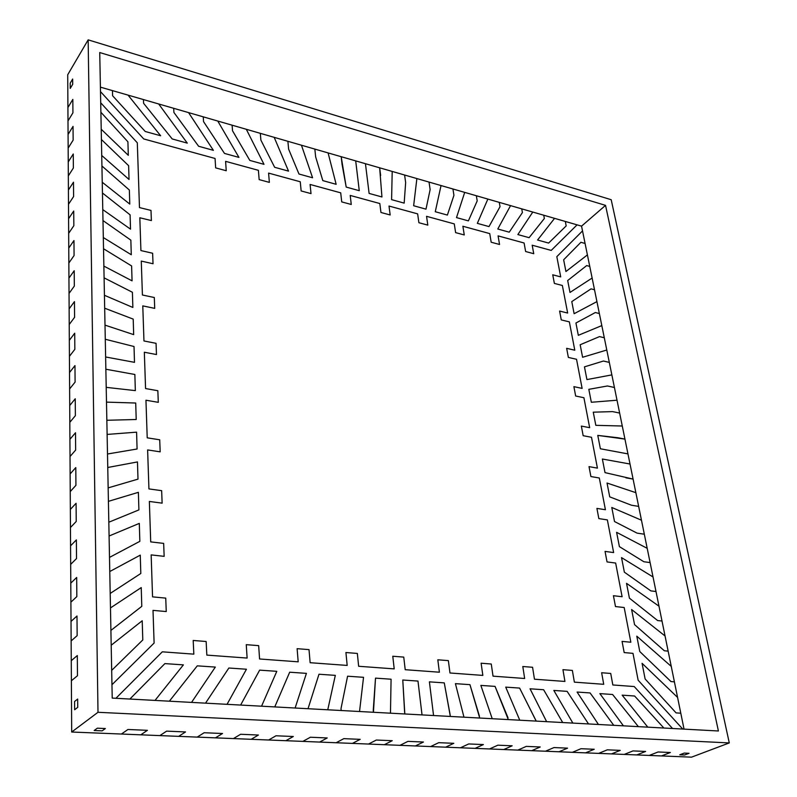 <?xml version="1.0" encoding="UTF-8"?>
<svg xmlns="http://www.w3.org/2000/svg" width="797" height="797" viewBox="0 0 797 797"><rect width="100%" height="100%" fill="white"/><g stroke="black" fill="none" stroke-linecap="round" stroke-linejoin="round"><path stroke-width="1.2" d="M70.216 83.147L70.246 88.397L72.696 84.283L72.657 79.023L70.216 83.147L70.246 88.397L72.696 84.283L70.246 88.397L72.696 84.283L72.657 79.023L72.696 84.283L72.657 79.023L70.216 83.147L72.657 79.023L70.216 83.147L70.246 88.397L70.216 83.147M74.579 701.499L74.639 709.748L77.727 707.337L77.658 699.069L74.579 701.499L74.639 709.748L77.727 707.337L74.639 709.748L77.727 707.337L77.658 699.069L77.727 707.337L77.658 699.069L74.579 701.499L77.658 699.069L74.579 701.499L74.639 709.748L74.579 701.499M94.166 730.51L102.155 730.849L105.353 728.538L97.334 728.199L94.166 730.51L102.155 730.849L105.353 728.538L102.155 730.849L94.166 730.51L97.334 728.199L105.353 728.538L102.155 730.849L94.166 730.51L97.334 728.199L105.353 728.538L97.334 728.199L94.166 730.51M679.761 754.799L684.573 754.998L689.046 753.295L684.224 753.085L679.761 754.799L684.573 754.998L689.046 753.295L684.573 754.998L679.761 754.799L684.224 753.085L689.046 753.295L684.573 754.998L679.761 754.799L684.224 753.085L689.046 753.295L684.224 753.085L679.761 754.799M611.199 199.718L88.158 39.85L67.715 74.749L88.158 39.85L98.001 712.289L729.285 742.924L611.199 199.718L729.285 742.924L691.557 757.15L729.285 742.924L98.001 712.289L71.69 732.025L98.001 712.289L88.158 39.85L611.199 199.718M127.938 729.494L121.423 734.037L71.69 732.025L71.381 680.758L77.468 675.736L77.309 655.552L71.262 660.713L71.142 640.947L77.15 635.647L76.99 615.991L71.023 621.421L70.903 602.163L76.831 596.594L76.681 577.456L70.794 583.135L70.674 564.366L76.522 558.558L76.373 539.898L70.564 545.825L70.455 527.514L76.223 521.477L76.084 503.286L70.345 509.432L70.236 491.58L75.934 485.323L75.795 467.58L70.126 473.946L70.026 456.532L75.655 450.056L75.516 432.751L69.917 439.326L69.817 422.33L75.376 415.665L75.237 398.779L69.718 405.534L69.618 388.946L75.097 382.092L74.968 365.604L69.518 372.548L69.419 356.349L74.838 349.325L74.709 333.226L69.319 340.339L69.219 324.509L74.579 317.326L74.45 301.605L69.13 308.867L69.04 293.416L74.33 286.073L74.201 270.721L68.941 278.133L68.851 263.02L74.081 255.538L73.962 240.535L68.761 248.086L68.672 233.322L73.842 225.7L73.722 211.036L68.582 218.717L68.492 204.281L73.603 196.53L73.493 182.194L68.412 190.005L68.323 175.888L73.374 168.008L73.264 153.99L68.243 161.921L68.153 148.103L73.155 140.113L73.035 126.404L68.074 134.444L67.994 120.925L72.925 112.835L72.826 99.406L67.914 107.555L67.715 74.749L67.914 107.555L72.826 99.406L72.925 112.835L72.826 99.406L67.914 107.555L67.994 120.925L72.925 112.835L67.994 120.925L67.914 107.555L72.826 99.406L72.925 112.835L67.994 120.925L68.074 134.444L73.035 126.404L73.155 140.113L73.035 126.404L68.074 134.444L68.153 148.103L73.155 140.113L68.153 148.103L73.155 140.113L73.035 126.404L68.074 134.444L68.243 161.921L73.264 153.99L68.243 161.921L68.323 175.888L73.374 168.008L73.264 153.99L68.243 161.921L68.323 175.888L73.374 168.008L73.264 153.99L73.374 168.008L68.323 175.888L68.412 190.005L73.493 182.194L73.603 196.53L73.493 182.194L68.412 190.005L68.492 204.281L73.603 196.53L68.492 204.281L68.412 190.005L73.493 182.194L73.603 196.53L68.492 204.281L68.582 218.717L73.722 211.036L68.582 218.717L68.672 233.322L73.842 225.7L73.722 211.036L68.582 218.717L68.672 233.322L73.842 225.7L73.722 211.036L73.842 225.7L68.672 233.322L68.761 248.086L73.962 240.535L68.761 248.086L68.851 263.02L74.081 255.538L73.962 240.535L68.761 248.086L68.851 263.02L74.081 255.538L73.962 240.535L74.081 255.538L68.851 263.02L68.941 278.133L74.201 270.721L68.941 278.133L74.201 270.721L74.33 286.073L69.04 293.416L74.33 286.073L74.201 270.721L74.33 286.073L69.04 293.416L69.13 308.867L74.45 301.605L74.579 317.326L69.219 324.509L74.579 317.326L74.45 301.605L74.579 317.326L69.219 324.509L69.319 340.339L74.709 333.226L69.319 340.339L74.709 333.226L74.838 349.325L69.419 356.349L74.838 349.325L74.709 333.226L74.838 349.325L69.419 356.349L69.518 372.548L74.968 365.604L75.097 382.092L74.968 365.604L69.518 372.548L69.618 388.946L75.097 382.092L69.618 388.946L75.097 382.092L74.968 365.604L69.518 372.548L69.718 405.534L75.237 398.779L75.376 415.665L75.237 398.779L69.718 405.534L69.817 422.33L75.376 415.665L69.817 422.33L75.376 415.665L75.237 398.779L69.718 405.534L69.917 439.326L75.516 432.751L75.655 450.056L75.516 432.751L69.917 439.326L70.026 456.532L75.655 450.056L70.026 456.532L69.917 439.326L75.516 432.751L75.655 450.056L70.026 456.532L70.126 473.946L75.795 467.58L75.934 485.323L70.236 491.58L75.934 485.323L75.795 467.58L75.934 485.323L70.236 491.58L70.345 509.432L76.084 503.286L76.223 521.477L70.455 527.514L76.223 521.477L76.084 503.286L76.223 521.477L70.455 527.514L70.564 545.825L76.373 539.898L70.564 545.825L76.373 539.898L76.522 558.558L70.674 564.366L76.522 558.558L76.373 539.898L76.522 558.558L70.674 564.366L70.794 583.135L76.681 577.456L76.831 596.594L70.903 602.163L76.831 596.594L76.681 577.456L76.831 596.594L70.903 602.163L71.023 621.421L76.99 615.991L71.023 621.421L76.99 615.991L77.15 635.647L71.142 640.947L77.15 635.647L76.99 615.991L77.15 635.647L71.142 640.947L71.262 660.713L77.309 655.552L71.262 660.713L77.309 655.552L77.468 675.736L71.381 680.758L77.468 675.736L77.309 655.552L77.468 675.736L71.381 680.758L71.69 732.025L121.423 734.037L127.938 729.494L147.425 730.321L127.938 729.494L121.423 734.037L127.938 729.494L147.425 730.321L140.79 734.824L147.425 730.321L140.79 734.824L147.425 730.321L127.938 729.494M691.557 757.15L661.51 755.935L670.377 752.498L658.073 751.979L649.236 755.436L636.813 754.928L645.62 751.451L633.007 750.913L624.24 754.42L611.508 753.902L620.245 750.375L607.324 749.828L598.627 753.384L585.576 752.856L594.233 749.27L580.993 748.712L572.366 752.318L558.996 751.78L567.574 748.144L553.985 747.566L545.457 751.222L531.738 750.674L540.227 746.978L526.289 746.39L517.851 750.107L503.774 749.539L512.162 745.793L497.866 745.185L489.527 748.961L475.092 748.373L483.371 744.567L468.686 743.95L460.457 747.785L445.633 747.178L453.802 743.312L438.729 742.674L430.619 746.57L415.396 745.952L423.436 742.027L407.954 741.369L399.974 745.334L384.333 744.697L392.244 740.702L376.323 740.034L368.493 744.049L352.423 743.402L360.184 739.347L343.816 738.65L336.135 742.744L319.617 742.077L327.218 737.952L310.392 737.235L302.86 741.389L285.874 740.702L293.316 736.508L276.001 735.78L268.649 740.005L251.165 739.297L258.427 735.033L240.604 734.276L233.441 738.58L215.449 737.853L222.512 733.509L204.162 732.732L197.198 737.105L178.677 736.358L185.532 731.945L166.623 731.138L159.878 735.601L121.423 734.037L159.878 735.601L166.623 731.138L185.532 731.945L178.677 736.358L185.532 731.945L178.677 736.358L159.878 735.601L166.623 731.138L159.878 735.601L197.198 737.105L204.162 732.732L197.198 737.105L215.449 737.853L222.512 733.509L204.162 732.732L222.512 733.509L204.162 732.732L197.198 737.105L215.449 737.853L222.512 733.509L215.449 737.853L233.441 738.58L240.604 734.276L258.427 735.033L251.165 739.297L258.427 735.033L251.165 739.297L233.441 738.58L268.649 740.005L276.001 735.78L268.649 740.005L285.874 740.702L293.316 736.508L276.001 735.78L293.316 736.508L276.001 735.78L268.649 740.005L285.874 740.702L293.316 736.508L285.874 740.702L302.86 741.389L310.392 737.235L302.86 741.389L319.617 742.077L327.218 737.952L310.392 737.235L327.218 737.952L310.392 737.235L302.86 741.389L319.617 742.077L327.218 737.952L319.617 742.077L336.135 742.744L343.816 738.65L360.184 739.347L343.816 738.65L336.135 742.744L352.423 743.402L360.184 739.347L352.423 743.402L336.135 742.744L343.816 738.65L360.184 739.347L352.423 743.402L368.493 744.049L376.323 740.034L392.244 740.702L376.323 740.034L368.493 744.049L384.333 744.697L392.244 740.702L384.333 744.697L368.493 744.049L376.323 740.034L392.244 740.702L384.333 744.697L399.974 745.334L407.954 741.369L423.436 742.027L407.954 741.369L399.974 745.334L415.396 745.952L423.436 742.027L415.396 745.952L399.974 745.334L407.954 741.369L423.436 742.027L415.396 745.952L430.619 746.57L438.729 742.674L430.619 746.57L445.633 747.178L453.802 743.312L438.729 742.674L453.802 743.312L438.729 742.674L430.619 746.57L445.633 747.178L453.802 743.312L445.633 747.178L460.457 747.785L468.686 743.95L483.371 744.567L475.092 748.373L483.371 744.567L475.092 748.373L460.457 747.785L489.527 748.961L497.866 745.185L512.162 745.793L503.774 749.539L512.162 745.793L503.774 749.539L489.527 748.961L517.851 750.107L526.289 746.39L540.227 746.978L531.738 750.674L540.227 746.978L531.738 750.674L517.851 750.107L526.289 746.39L540.227 746.978L526.289 746.39L517.851 750.107L545.457 751.222L553.985 747.566L567.574 748.144L558.996 751.78L567.574 748.144L558.996 751.78L545.457 751.222L553.985 747.566L567.574 748.144L553.985 747.566L545.457 751.222L572.366 752.318L580.993 748.712L594.233 749.27L585.576 752.856L594.233 749.27L585.576 752.856L572.366 752.318L580.993 748.712L594.233 749.27L580.993 748.712L572.366 752.318L598.627 753.384L607.324 749.828L620.245 750.375L611.508 753.902L620.245 750.375L611.508 753.902L598.627 753.384L607.324 749.828L620.245 750.375L607.324 749.828L598.627 753.384L624.24 754.42L633.007 750.913L645.62 751.451L633.007 750.913L624.24 754.42L636.813 754.928L645.62 751.451L636.813 754.928L624.24 754.42L633.007 750.913L645.62 751.451L636.813 754.928L649.236 755.436L658.073 751.979L670.377 752.498L658.073 751.979L649.236 755.436L661.51 755.935L670.377 752.498L661.51 755.935L649.236 755.436L658.073 751.979L670.377 752.498L661.51 755.935L691.557 757.15M548.615 243.075L566.189 225.9L565.312 221.446L577.078 224.854L551.215 250.417L532.187 245.207L533.741 253.705L525.631 251.523L524.097 242.995L498.075 235.882L499.55 244.48L491.181 242.228L489.737 233.601L462.888 226.258L464.262 234.956L455.625 232.624L454.27 223.897L426.544 216.316L427.82 225.123L418.893 222.722L417.648 213.875L389.006 206.044L390.171 214.971L380.956 212.48L379.82 203.534L350.212 195.434L351.258 204.47L341.724 201.9L340.708 192.834L310.093 184.456L311.019 193.611L301.146 190.951L300.26 181.766L268.579 173.098L269.366 182.374L259.155 179.614L258.397 170.319L225.601 161.343L226.238 170.737L215.658 167.878L215.06 158.464L143.729 138.947L100.482 91.605L143.729 138.947L215.06 158.464L215.658 167.878L226.238 170.737L225.601 161.343L258.397 170.319L259.155 179.614L269.366 182.374L268.579 173.098L300.26 181.766L301.146 190.951L311.019 193.611L310.093 184.456L340.708 192.834L341.724 201.9L351.258 204.47L350.212 195.434L379.82 203.534L380.956 212.48L390.171 214.971L389.006 206.044L417.648 213.875L418.893 222.722L427.82 225.123L426.544 216.316L454.27 223.897L455.625 232.624L464.262 234.956L462.888 226.258L489.737 233.601L491.181 242.228L499.55 244.48L498.075 235.882L524.097 242.995L525.631 251.523L533.741 253.705L532.187 245.207L551.215 250.417L577.078 224.854L554.573 218.348L537.577 240.017L548.615 243.075L537.577 240.017L554.573 218.348L543.743 215.22L565.312 221.446L566.189 225.9L548.615 243.075L566.189 225.9L565.312 221.446L566.189 225.9L548.615 243.075L537.577 240.017L548.615 243.075M100.402 87.132L112.467 90.619L112.586 95.73L145.233 131.485L160.635 135.749L128.058 95.122L143.45 99.565L143.59 103.281L172.212 138.947L187.285 143.121L158.683 103.969L173.706 108.312L173.905 112.447L198.622 146.259L213.387 150.344L188.57 112.606L203.255 116.84L203.534 121.582L224.485 153.413L238.951 157.407L217.77 121.044L232.116 125.189L232.515 130.748L249.83 160.416L263.996 164.341L246.303 129.283L260.32 133.328L260.878 140.083L274.646 167.29L288.534 171.126L274.188 137.343L287.886 141.298L288.624 149.149L298.975 174.015L312.583 177.781L301.445 145.213L314.835 149.089L315.652 156.87L322.815 180.61L336.155 184.306L328.095 152.914L341.196 156.7L346.197 187.076L359.268 190.692L355.701 160.894L365.444 163.704L369.111 193.422L381.942 196.969L379.661 167.808L392.204 171.435L391.596 199.639L404.169 203.115L405.653 182.593L404.607 175.021L416.881 178.568L413.643 205.736L425.987 209.153L430.141 189.586L429.035 182.075L441.04 185.552L435.272 211.723L447.386 215.07L453.931 195.335L452.935 188.979L464.701 192.386L456.502 217.591L468.387 220.879L477.204 200.894L476.347 195.743L487.864 199.071L477.333 223.359L488.999 226.587L500.028 206.692L499.281 202.368L510.558 205.626L497.786 229.008L509.233 232.176L522.414 212.57L521.736 208.864L532.785 212.052L517.861 234.567L529.108 237.675L544.361 218.498L543.743 215.22L100.402 87.132M645.112 678.954L676.095 712.897L680.787 713.185L684.035 729.125L677.58 697.425L642.073 663.313L645.112 678.954L642.073 663.313L677.58 697.425L674.401 681.843L677.58 697.425L642.073 663.313L677.58 697.425L680.787 713.185L676.095 712.897L645.112 678.954L642.073 663.313L645.112 678.954L676.095 712.897L680.787 713.185L676.095 712.897L645.112 678.954M682.76 729.056L638.138 680.21L632.987 653.361L624.181 652.574L622.068 641.396L630.845 642.233L624.181 607.523L615.483 606.557L613.431 595.718L622.108 596.724L615.653 563.061L607.035 561.915L605.053 551.404L613.64 552.58L607.364 519.903L598.846 518.598L596.913 508.396L605.411 509.731L599.314 477.991L590.896 476.546L589.023 466.634L597.421 468.118L591.504 437.284L583.165 435.7L581.352 426.076L589.66 427.69L583.912 397.733L575.663 396.009L573.89 386.655L582.119 388.398L576.53 359.278L568.371 357.435L566.647 348.329L574.786 350.202L569.347 321.868L561.277 319.916L559.604 311.059L567.653 313.042L562.363 285.475L554.373 283.413L552.739 274.796L560.709 276.888L556.824 256.654L582.517 230.911L585.078 243.464L580.913 242.288L563.648 259.782L565.93 271.528L587.409 254.901L589.76 266.417L586.692 265.58L567.683 280.524L569.994 292.449L592.131 278.043L594.512 289.769L591.045 288.863L571.778 301.595L574.129 313.709L596.923 301.615L599.354 313.54L595.329 312.534L575.932 323.004L578.323 335.318L601.815 325.594L604.295 337.749L599.493 336.603L580.166 344.752L582.597 357.275L606.786 350.022L609.316 362.396L603.399 361.041L584.46 366.859L586.931 379.581L611.857 374.889L614.427 387.491L607.444 385.977L588.824 389.334L591.334 402.266L617.017 400.214L619.638 413.055L612.604 411.611L593.267 412.179L595.817 425.329L622.278 426.016L624.938 439.097L597.78 435.401L600.38 448.771L627.956 453.892L630.019 464.023L602.373 459.022L605.013 472.621L633.087 479.087L635.857 492.666L607.035 483.042L609.725 496.87L631.453 505.218L638.656 506.384L641.475 520.222L611.787 507.47L614.517 521.537L637.072 533.133L644.325 534.209L647.194 548.326L616.609 532.326L619.399 546.632L643.876 561.746L650.103 562.582L653.032 576.968L621.53 557.611L624.36 572.166L650.87 590.896L656.001 591.513L658.989 606.188L626.532 583.334L629.411 598.158L657.645 620.554L662.008 621.022L665.057 635.986L631.613 609.526L634.551 624.609L664.339 650.77L668.145 651.129L671.253 666.392L636.793 636.175L639.782 651.538L670.994 681.574L674.401 681.843L581.551 226.139L577.078 224.854L581.551 226.139L605.541 205.367L99.735 52.542L112.218 698.092L718.406 730.988L605.541 205.367L581.551 226.139L582.517 230.911L556.824 256.654L560.709 276.888L552.739 274.796L554.373 283.413L562.363 285.475L567.653 313.042L559.604 311.059L561.277 319.916L569.347 321.868L574.786 350.202L566.647 348.329L568.371 357.435L576.53 359.278L582.119 388.398L573.89 386.655L575.663 396.009L583.912 397.733L589.66 427.69L581.352 426.076L583.165 435.7L591.504 437.284L597.421 468.118L589.023 466.634L590.896 476.546L599.314 477.991L605.411 509.731L596.913 508.396L598.846 518.598L607.364 519.903L613.64 552.58L605.053 551.404L607.035 561.915L615.653 563.061L622.108 596.724L613.431 595.718L615.483 606.557L624.181 607.523L630.845 642.233L622.068 641.396L624.181 652.574L632.987 653.361L638.138 680.21L682.76 729.056L638.138 680.21L632.987 653.361L624.181 652.574L622.068 641.396L630.845 642.233L624.181 607.523L615.483 606.557L613.431 595.718L622.108 596.724L615.653 563.061L607.035 561.915L605.053 551.404L613.64 552.58L607.364 519.903L598.846 518.598L596.913 508.396L605.411 509.731L599.314 477.991L590.896 476.546L589.023 466.634L597.421 468.118L591.504 437.284L583.165 435.7L581.352 426.076L589.66 427.69L583.912 397.733L575.663 396.009L573.89 386.655L582.119 388.398L576.53 359.278L568.371 357.435L566.647 348.329L574.786 350.202L569.347 321.868L561.277 319.916L559.604 311.059L567.653 313.042L562.363 285.475L554.373 283.413L552.739 274.796L560.709 276.888L556.824 256.654L582.517 230.911L556.824 256.654L560.709 276.888L552.739 274.796L554.373 283.413L562.363 285.475L567.653 313.042L559.604 311.059L561.277 319.916L569.347 321.868L574.786 350.202L566.647 348.329L568.371 357.435L576.53 359.278L582.119 388.398L573.89 386.655L575.663 396.009L583.912 397.733L589.66 427.69L581.352 426.076L583.165 435.7L591.504 437.284L597.421 468.118L589.023 466.634L590.896 476.546L599.314 477.991L605.411 509.731L596.913 508.396L598.846 518.598L607.364 519.903L613.64 552.58L605.053 551.404L607.035 561.915L615.653 563.061L622.108 596.724L613.431 595.718L615.483 606.557L624.181 607.523L630.845 642.233L622.068 641.396L624.181 652.574L632.987 653.361L638.138 680.21L682.76 729.056M164.889 663.602L129.881 699.049L164.889 663.602L183.39 664.877L164.889 663.602L129.881 699.049L164.889 663.602L183.39 664.877L155.016 700.414L183.39 664.877L164.889 663.602M115.914 698.292L162.309 651.826L193.83 654.148L193.193 640.469L206.144 641.495L206.831 655.104L247.12 658.063L246.263 644.663L258.666 645.64L259.573 658.98L298.188 661.819L297.122 648.678L309.017 649.625L310.133 662.706L347.173 665.425L345.928 652.534L357.345 653.44L358.64 666.272L394.206 668.882L392.782 656.24L403.75 657.107L405.215 669.699L439.386 672.21L437.812 659.796L448.362 660.623L449.976 672.987L482.843 675.408L481.119 663.214L491.271 664.021L493.024 676.155L524.655 678.486L522.802 666.511L532.575 667.278L534.458 679.203L564.924 681.445L562.951 669.679L572.366 670.426L574.368 682.142L603.727 684.304L601.635 672.738L610.721 673.455L612.833 684.972L634.213 686.546L672.558 728.508L634.213 686.546L612.833 684.972L610.721 673.455L601.635 672.738L603.727 684.304L574.368 682.142L572.366 670.426L562.951 669.679L564.924 681.445L534.458 679.203L532.575 667.278L522.802 666.511L524.655 678.486L493.024 676.155L491.271 664.021L481.119 663.214L482.843 675.408L449.976 672.987L448.362 660.623L437.812 659.796L439.386 672.21L405.215 669.699L403.75 657.107L392.782 656.24L394.206 668.882L358.64 666.272L357.345 653.44L345.928 652.534L347.173 665.425L310.133 662.706L309.017 649.625L297.122 648.678L298.188 661.819L259.573 658.98L258.666 645.64L246.263 644.663L247.12 658.063L206.831 655.104L206.144 641.495L193.193 640.469L193.83 654.148L162.309 651.826L115.914 698.292L162.309 651.826L193.83 654.148L193.193 640.469L206.144 641.495L206.831 655.104L247.12 658.063L246.263 644.663L258.666 645.64L259.573 658.98L298.188 661.819L297.122 648.678L309.017 649.625L310.133 662.706L347.173 665.425L345.928 652.534L357.345 653.44L358.64 666.272L394.206 668.882L392.782 656.24L403.75 657.107L405.215 669.699L439.386 672.21L437.812 659.796L448.362 660.623L449.976 672.987L482.843 675.408L481.119 663.214L491.271 664.021L493.024 676.155L524.655 678.486L522.802 666.511L532.575 667.278L534.458 679.203L564.924 681.445L562.951 669.679L572.366 670.426L574.368 682.142L603.727 684.304L601.635 672.738L610.721 673.455L612.833 684.972L634.213 686.546L672.558 728.508L634.213 686.546L612.833 684.972L610.721 673.455L601.635 672.738L603.727 684.304L574.368 682.142L572.366 670.426L562.951 669.679L564.924 681.445L534.458 679.203L532.575 667.278L522.802 666.511L524.655 678.486L493.024 676.155L491.271 664.021L481.119 663.214L482.843 675.408L449.976 672.987L448.362 660.623L437.812 659.796L439.386 672.21L405.215 669.699L403.75 657.107L392.782 656.24L394.206 668.882L358.64 666.272L357.345 653.44L345.928 652.534L347.173 665.425L310.133 662.706L309.017 649.625L297.122 648.678L298.188 661.819L259.573 658.98L258.666 645.64L246.263 644.663L247.12 658.063L206.831 655.104L206.144 641.495L193.193 640.469L193.83 654.148L162.309 651.826L115.914 698.292M663.871 728.03L634.601 696.01L622.148 695.153L647.812 727.163L622.148 695.153L634.601 696.01L663.871 728.03L634.601 696.01L622.148 695.153L647.812 727.163L622.148 695.153L634.601 696.01L663.871 728.03M638.387 726.645L612.584 694.496L599.862 693.619L623.413 725.838L599.862 693.619L612.584 694.496L638.387 726.645L612.584 694.496L599.862 693.619L623.413 725.838L599.862 693.619L612.584 694.496L638.387 726.645M613.74 725.31L590.089 692.942L577.088 692.045L598.437 724.483L577.088 692.045L590.089 692.942L613.74 725.31L590.089 692.942L577.088 692.045L598.437 724.483L577.088 692.045L590.089 692.942L613.74 725.31M588.525 723.945L567.105 691.358L553.825 690.441L572.854 723.088L553.825 690.441L567.105 691.358L588.525 723.945L567.105 691.358L553.825 690.441L572.854 723.088L553.825 690.441L567.105 691.358L588.525 723.945M562.702 722.54L543.624 689.734L530.045 688.797L546.632 721.674L530.045 688.797L543.624 689.734L562.702 722.54L543.624 689.734L530.045 688.797L546.632 721.674L530.045 688.797L543.624 689.734L562.702 722.54M536.172 721.106L519.614 688.08L505.726 687.124L519.764 720.209L505.726 687.124L519.614 688.08L536.152 720.956L519.614 688.08L505.726 687.124L519.764 720.209L505.726 687.124L519.614 688.08L536.172 721.106M508.297 719.591L495.057 686.386L480.86 685.41L492.217 718.715L480.86 685.41L495.057 686.386L508.038 717.828L495.057 686.386L480.86 685.41L492.217 718.715L480.86 685.41L495.057 686.386L508.297 719.591M479.704 718.037L469.951 684.653L455.426 683.647L463.964 717.18L455.426 683.647L469.951 684.653L479.455 716.254L469.951 684.653L455.426 683.647L463.964 717.18L455.426 683.647L469.951 684.653L479.704 718.037M450.345 716.443L444.268 682.88L429.404 681.853L433.558 715.537L429.404 681.853L444.268 682.88L450.106 714.63L444.268 682.88L429.404 681.853L433.558 715.537L429.404 681.853L444.268 682.88L450.345 716.443M422.031 714.909L417.977 681.066L402.774 680.02L404.826 713.973L402.774 680.02L417.977 681.066L422.031 714.909L417.977 681.066L402.774 680.02L404.607 712.119L402.774 680.02L417.977 681.066L422.031 714.909M390.47 713.195L391.078 679.213L375.507 678.137L373.434 712.269L375.507 678.137L391.078 679.213L390.47 713.195L391.078 679.213L375.507 678.137L373.245 710.406L375.507 678.137L391.078 679.213L390.47 713.195M359.537 711.512L363.532 677.311L347.582 676.205L341.006 708.633L341.186 710.516L341.006 708.633L347.582 676.205L363.532 677.311L359.537 711.512L363.532 677.311L347.582 676.205L341.006 708.633L347.582 676.205L363.532 677.311L359.537 711.512M327.766 709.788L335.318 675.368L318.979 674.232L308.021 708.722L318.979 674.232L335.318 675.368L327.766 709.788L335.318 675.368L318.979 674.232L308.021 708.722L318.979 674.232L335.318 675.368L327.766 709.788M295.119 708.015L306.417 673.365L289.68 672.21L274.766 706.909L289.68 672.21L306.417 673.365L295.119 708.015L306.417 673.365L289.68 672.21L274.766 706.909L289.68 672.21L306.417 673.365L295.119 708.015M261.555 706.202L276.798 671.323L259.643 670.138L240.634 705.066L259.643 670.138L276.798 671.323L261.555 706.202L276.798 671.323L259.643 670.138L240.634 705.066L259.643 670.138L276.798 671.323L261.555 706.202M227.045 704.329L246.442 669.231L228.859 668.016L205.526 703.153L228.859 668.016L246.442 669.231L227.045 704.329L246.442 669.231L228.859 668.016L205.526 703.153L228.859 668.016L246.442 669.231L227.045 704.329M191.549 702.396L215.32 667.079L197.277 665.844L169.362 701.191L197.277 665.844L215.32 667.079L191.549 702.396L215.32 667.079L197.277 665.844L169.362 701.191L197.277 665.844L215.32 667.079L191.549 702.396M112.218 698.092L99.735 52.542L605.541 205.367L718.406 730.988L112.218 698.092M127.909 141.796L100.88 112.238L127.909 141.796L128.307 155.315L127.909 141.796L100.88 112.238L127.909 141.796L128.307 155.315L101.219 129.244L128.307 155.315L127.909 141.796M100.701 102.763L137.303 142.802L139.475 207.589L150.992 210.418L151.38 220.57L139.824 217.77L140.92 250.567L152.625 253.247L153.024 263.737L141.278 261.087L142.414 295L154.309 297.52L154.718 308.369L142.783 305.889L143.958 340.967L156.053 343.318L156.471 354.545L144.337 352.234L145.562 388.547L157.846 390.719L158.294 402.336L145.951 400.224L147.216 437.832L159.719 439.795L160.177 451.839L147.624 449.926L148.929 488.92L161.652 490.663L162.13 503.146L149.358 501.452L150.713 541.89L163.654 543.395L164.152 556.346L151.151 554.901L152.556 596.863L165.736 598.119L166.254 611.558L153.014 610.372L154.11 643.049L111.959 684.733L154.11 643.049L153.014 610.372L166.254 611.558L165.736 598.119L152.556 596.863L151.151 554.901L164.152 556.346L163.654 543.395L150.713 541.89L149.358 501.452L162.13 503.146L161.652 490.663L148.929 488.92L147.624 449.926L160.177 451.839L159.719 439.795L147.216 437.832L145.951 400.224L158.294 402.336L157.846 390.719L145.562 388.547L144.337 352.234L156.471 354.545L156.053 343.318L143.958 340.967L142.783 305.889L154.718 308.369L154.309 297.52L142.414 295L141.278 261.087L153.024 263.737L152.625 253.247L140.92 250.567L139.824 217.77L151.38 220.57L150.992 210.418L139.475 207.589L137.303 142.802L100.701 102.763L137.303 142.802L139.475 207.589L150.992 210.418L151.38 220.57L139.824 217.77L140.92 250.567L152.625 253.247L153.024 263.737L141.278 261.087L142.414 295L154.309 297.52L154.718 308.369L142.783 305.889L143.958 340.967L156.053 343.318L156.471 354.545L144.337 352.234L145.562 388.547L157.846 390.719L158.294 402.336L145.951 400.224L147.216 437.832L159.719 439.795L160.177 451.839L147.624 449.926L148.929 488.92L161.652 490.663L162.13 503.146L149.358 501.452L150.713 541.89L163.654 543.395L164.152 556.346L151.151 554.901L152.556 596.863L165.736 598.119L166.254 611.558L153.014 610.372L154.11 643.049L111.959 684.733L154.11 643.049L153.014 610.372L166.254 611.558L165.736 598.119L152.556 596.863L151.151 554.901L164.152 556.346L163.654 543.395L150.713 541.89L149.358 501.452L162.13 503.146L161.652 490.663L148.929 488.92L147.624 449.926L160.177 451.839L159.719 439.795L147.216 437.832L145.951 400.224L158.294 402.336L157.846 390.719L145.562 388.547L144.337 352.234L156.471 354.545L156.053 343.318L143.958 340.967L142.783 305.889L154.718 308.369L154.309 297.52L142.414 295L141.278 261.087L153.024 263.737L152.625 253.247L140.92 250.567L139.824 217.77L151.38 220.57L150.992 210.418L139.475 207.589L137.303 142.802L100.701 102.763M111.68 670.377L142.793 639.951L142.215 620.763L111.191 645.241L142.215 620.763L142.793 639.951L111.68 670.377M110.903 630.427L141.786 606.348L141.228 587.588L110.474 607.932L141.228 587.588L141.786 606.348L110.903 630.427M110.195 593.446L140.81 573.491L140.262 555.14L109.767 571.539L140.262 555.14L140.81 573.491L140.262 555.14L109.767 571.539L140.262 555.14L140.81 573.491L110.195 593.446M109.498 557.402L139.844 541.342L139.306 523.39L109.079 536.012L139.306 523.39L139.844 541.342L109.498 557.402M108.81 522.224L138.907 509.901L138.379 492.327L108.412 501.343L138.379 492.327L138.907 509.901L138.379 492.327L108.412 501.343L138.379 492.327L138.907 509.901L108.81 522.224M108.153 487.884L137.991 479.127L137.473 461.931L107.754 467.49L137.473 461.931L137.991 479.127L137.473 461.931L107.754 467.49L137.473 461.931L137.991 479.127L108.153 487.884M107.495 454.001L137.084 449L136.586 432.163L107.117 434.425L136.586 432.163L137.084 449L107.495 454.001L137.084 449L136.586 432.163L107.117 434.425L136.586 432.163L137.084 449L107.495 454.001M106.838 420.278L136.207 419.501L135.709 403.023L106.489 402.126L135.709 403.023L136.207 419.501L106.838 420.278L136.207 419.501L135.709 403.023L106.489 402.126L135.709 403.023L136.207 419.501L106.838 420.278M106.21 387.352L135.341 390.62L134.862 374.48L105.852 369.23L134.862 374.48L135.341 390.62L106.21 387.352L135.341 390.62L134.862 374.48L105.852 369.23L134.862 374.48L135.341 390.62L106.21 387.352M105.622 356.976L134.494 362.336L134.026 346.516L105.274 339.253L134.026 346.516L134.494 362.336L105.622 356.976M105.005 325.136L133.667 334.62L133.209 319.119L104.676 308.2L133.209 319.119L133.667 334.62L105.005 325.136L133.667 334.62L133.209 319.119L104.676 308.2L133.209 319.119L133.667 334.62L105.005 325.136M104.427 295.288L132.86 307.463L132.402 292.27L104.088 277.854L132.402 292.27L132.86 307.463L104.427 295.288M103.859 266.098L132.063 280.843L131.615 265.949L103.52 248.744L131.615 265.949L132.063 280.843L103.859 266.098M103.311 237.546L131.286 254.751L130.847 240.146L102.982 220.56L130.847 240.146L131.286 254.751L103.311 237.546M102.763 209.601L130.519 229.157L130.09 214.841L102.444 192.984L130.09 214.841L130.519 229.157L102.763 209.601L130.519 229.157L130.09 214.841L102.444 192.984L130.09 214.841L130.519 229.157L102.763 209.601M102.235 182.244L129.772 204.072L129.353 190.025L101.926 165.975L129.353 190.025L129.772 204.072L102.235 182.244M101.717 155.465L129.034 179.464L128.626 165.686L101.408 139.515L128.626 165.686L129.034 179.464L101.717 155.465L129.034 179.464L128.626 165.686L101.408 139.515L128.626 165.686L129.034 179.464L101.717 155.465M544.361 218.498L529.108 237.675L517.861 234.567L532.785 212.052L543.743 215.22L544.361 218.498L543.743 215.22L544.361 218.498L529.108 237.675L544.361 218.498M430.141 189.586L429.035 182.075L416.881 178.568L413.643 205.736L416.881 178.568L413.643 205.736L425.987 209.153L413.643 205.736L425.987 209.153L430.141 189.586L425.987 209.153L430.141 189.586L429.035 182.075L430.141 189.586M342.082 164.431L341.196 156.7L355.701 160.894L359.268 190.692L346.197 187.076L342.082 164.431L346.197 187.076L359.268 190.692L355.701 160.894L359.268 190.692L346.197 187.076L341.196 156.7L342.082 164.431M670.994 681.574L639.782 651.538L636.793 636.175L671.253 666.392L674.401 681.843L670.994 681.574L674.401 681.843L670.994 681.574L639.782 651.538L670.994 681.574M664.339 650.77L634.551 624.609L631.613 609.526L665.057 635.986L668.145 651.129L664.339 650.77L668.145 651.129L664.339 650.77L634.551 624.609L664.339 650.77M657.645 620.554L629.411 598.158L626.532 583.334L658.989 606.188L626.532 583.334L658.989 606.188L662.008 621.022L657.645 620.554L662.008 621.022L657.645 620.554L629.411 598.158L626.532 583.334L629.411 598.158L657.645 620.554M650.87 590.896L624.36 572.166L621.53 557.611L653.032 576.968L656.001 591.513L650.87 590.896L656.001 591.513L650.87 590.896L624.36 572.166L650.87 590.896M643.876 561.746L619.399 546.632L616.609 532.326L647.194 548.326L616.609 532.326L647.194 548.326L650.103 562.582L643.876 561.746L650.103 562.582L643.876 561.746L619.399 546.632L616.609 532.326L619.399 546.632L643.876 561.746M637.072 533.133L644.325 534.209L641.475 520.222L611.787 507.47L641.475 520.222L611.787 507.47L614.517 521.537L611.787 507.47L614.517 521.537L637.072 533.133L614.517 521.537L637.072 533.133L644.325 534.209L637.072 533.133M631.453 505.218L638.656 506.384L635.857 492.666L607.035 483.042L635.857 492.666L607.035 483.042L609.725 496.87L607.035 483.042L609.725 496.87L631.453 505.218L609.725 496.87L631.453 505.218L638.656 506.384L631.453 505.218M625.934 477.841L633.087 479.087L630.019 464.023L602.373 459.022L630.019 464.023L602.373 459.022L605.013 472.621L602.373 459.022L605.013 472.621L633.087 479.087L625.934 477.841M617.854 437.732L624.938 439.097L627.956 453.892L600.38 448.771L597.78 435.401L617.854 437.732L597.78 435.401L600.38 448.771L627.956 453.892L600.38 448.771L597.78 435.401L624.938 439.097L617.854 437.732M612.604 411.611L619.638 413.055L622.278 426.016L595.817 425.329L593.267 412.179L612.604 411.611L593.267 412.179L595.817 425.329L622.278 426.016L595.817 425.329L593.267 412.179L612.604 411.611L619.638 413.055L612.604 411.611M607.444 385.977L614.427 387.491L617.017 400.214L591.334 402.266L588.824 389.334L607.444 385.977L588.824 389.334L591.334 402.266L617.017 400.214L591.334 402.266L588.824 389.334L607.444 385.977L614.427 387.491L607.444 385.977M609.316 362.396L603.399 361.041L584.46 366.859L586.931 379.581L584.46 366.859L603.399 361.041L609.316 362.396L611.857 374.889L586.931 379.581L611.857 374.889L586.931 379.581L584.46 366.859L603.399 361.041L609.316 362.396M604.295 337.749L599.493 336.603L580.166 344.752L599.493 336.603L604.295 337.749L606.786 350.022L582.597 357.275L580.166 344.752L599.493 336.603L604.295 337.749M594.512 289.769L591.045 288.863L571.778 301.595L591.045 288.863L594.512 289.769L596.923 301.615L574.129 313.709L571.778 301.595L591.045 288.863L594.512 289.769M599.354 313.54L595.329 312.534L575.932 323.004L595.329 312.534L599.354 313.54L601.815 325.594L578.323 335.318L575.932 323.004L595.329 312.534L599.354 313.54M589.76 266.417L586.692 265.58L567.683 280.524L569.994 292.449L567.683 280.524L586.692 265.58L589.76 266.417L592.131 278.043L569.994 292.449L592.131 278.043L569.994 292.449L567.683 280.524L586.692 265.58L589.76 266.417M585.078 243.464L580.913 242.288L563.648 259.782L580.913 242.288L585.078 243.464L587.409 254.901L565.93 271.528L563.648 259.782L580.913 242.288L585.078 243.464M521.736 208.864L522.414 212.57L509.233 232.176L497.786 229.008L510.558 205.626L497.786 229.008L509.233 232.176L522.414 212.57L521.736 208.864L510.558 205.626L497.786 229.008L509.233 232.176L522.414 212.57L521.736 208.864M499.281 202.368L500.028 206.692L488.999 226.587L477.333 223.359L487.864 199.071L477.333 223.359L488.999 226.587L500.028 206.692L499.281 202.368L487.864 199.071L477.333 223.359L488.999 226.587L500.028 206.692L499.281 202.368M476.347 195.743L477.204 200.894L468.387 220.879L456.502 217.591L464.701 192.386L456.502 217.591L468.387 220.879L477.204 200.894L476.347 195.743L464.701 192.386L456.502 217.591L468.387 220.879L477.204 200.894L476.347 195.743M452.935 188.979L453.931 195.335L447.386 215.07L435.272 211.723L441.04 185.552L435.272 211.723L447.386 215.07L453.931 195.335L452.935 188.979L441.04 185.552L435.272 211.723L447.386 215.07L453.931 195.335L452.935 188.979M405.653 182.593L404.607 175.021L392.204 171.435L391.596 199.639L392.204 171.435L391.596 199.639L404.169 203.115L391.596 199.639L404.169 203.115L405.653 182.593L404.169 203.115L405.653 182.593L404.607 175.021L405.653 182.593M380.637 175.45L379.661 167.808L365.444 163.704L369.111 193.422L365.444 163.704L369.111 193.422L381.942 196.969L369.111 193.422L381.942 196.969L379.661 167.808L380.637 175.45M315.652 156.87L314.835 149.089L328.095 152.914L336.155 184.306L322.815 180.61L315.652 156.87L322.815 180.61L336.155 184.306L328.095 152.914L336.155 184.306L322.815 180.61L315.652 156.87L314.835 149.089L315.652 156.87M288.624 149.149L287.886 141.298L301.445 145.213L312.583 177.781L298.975 174.015L288.624 149.149L298.975 174.015L312.583 177.781L301.445 145.213L312.583 177.781L298.975 174.015L288.624 149.149L287.886 141.298L288.624 149.149M260.32 133.328L260.878 140.083L274.646 167.29L260.878 140.083L260.32 133.328L274.188 137.343L288.534 171.126L274.646 167.29L288.534 171.126L274.188 137.343L288.534 171.126L274.646 167.29L260.878 140.083L260.32 133.328M232.116 125.189L232.515 130.748L249.83 160.416L232.515 130.748L232.116 125.189L246.303 129.283L263.996 164.341L249.83 160.416L263.996 164.341L246.303 129.283L263.996 164.341L249.83 160.416L232.515 130.748L232.116 125.189M203.255 116.84L203.534 121.582L224.485 153.413L203.534 121.582L203.255 116.84L217.77 121.044L238.951 157.407L224.485 153.413L238.951 157.407L217.77 121.044L238.951 157.407L224.485 153.413L203.534 121.582L203.255 116.84M173.706 108.312L173.905 112.447L198.622 146.259L173.905 112.447L173.706 108.312L188.57 112.606L213.387 150.344L198.622 146.259L213.387 150.344L188.57 112.606L213.387 150.344L198.622 146.259L173.905 112.447L173.706 108.312M143.45 99.565L143.59 103.281L172.212 138.947L143.59 103.281L143.45 99.565L158.683 103.969L187.285 143.121L172.212 138.947L187.285 143.121L158.683 103.969L187.285 143.121L172.212 138.947L143.59 103.281L143.45 99.565M112.467 90.619L112.586 95.73L145.233 131.485L112.586 95.73L112.467 90.619L128.058 95.122L160.635 135.749L145.233 131.485L160.635 135.749L128.058 95.122L160.635 135.749L145.233 131.485L112.586 95.73L112.467 90.619M517.861 234.567L529.108 237.675L517.861 234.567L532.785 212.052L517.861 234.567M554.573 218.348L537.577 240.017L554.573 218.348M497.866 745.185L489.527 748.961L497.866 745.185L512.162 745.793L497.866 745.185M468.686 743.95L460.457 747.785L468.686 743.95L483.371 744.567L468.686 743.95M373.434 712.269L373.245 710.406L373.434 712.269M341.186 710.516L341.006 708.633L341.186 710.516M404.826 713.973L404.607 712.119L404.826 713.973M240.604 734.276L233.441 738.58L240.604 734.276L258.427 735.033L240.604 734.276M166.623 731.138L185.532 731.945L166.623 731.138M155.016 700.414L183.39 664.877L155.016 700.414M71.262 660.713L71.381 680.758L71.262 660.713M111.191 645.241L142.215 620.763L142.793 639.951L142.215 620.763L111.191 645.241M71.023 621.421L71.142 640.947L71.023 621.421M110.474 607.932L141.228 587.588L141.786 606.348L141.228 587.588L110.474 607.932M70.794 583.135L76.681 577.456L70.794 583.135L70.903 602.163L70.794 583.135M70.564 545.825L70.674 564.366L70.564 545.825M109.079 536.012L139.306 523.39L139.844 541.342L139.306 523.39L109.079 536.012M70.345 509.432L76.084 503.286L70.345 509.432L70.455 527.514L70.345 509.432M70.126 473.946L75.795 467.58L70.126 473.946L70.236 491.58L70.126 473.946M69.319 340.339L69.419 356.349L69.319 340.339M105.274 339.253L134.026 346.516L134.494 362.336L134.026 346.516L105.274 339.253M69.13 308.867L74.45 301.605L69.13 308.867L69.219 324.509L69.13 308.867M68.941 278.133L69.04 293.416L68.941 278.133M104.088 277.854L132.402 292.27L132.86 307.463L132.402 292.27L104.088 277.854M103.52 248.744L131.615 265.949L132.063 280.843L131.615 265.949L103.52 248.744M101.926 165.975L129.353 190.025L129.772 204.072L129.353 190.025L101.926 165.975M102.982 220.56L130.847 240.146L131.286 254.751L130.847 240.146L102.982 220.56M101.219 129.244L128.307 155.315L101.219 129.244M606.786 350.022L582.597 357.275L580.166 344.752L582.597 357.275L606.786 350.022M665.057 635.986L631.613 609.526L634.551 624.609L631.613 609.526L665.057 635.986M587.409 254.901L565.93 271.528L563.648 259.782L565.93 271.528L587.409 254.901M596.923 301.615L574.129 313.709L571.778 301.595L574.129 313.709L596.923 301.615M601.815 325.594L578.323 335.318L575.932 323.004L578.323 335.318L601.815 325.594M653.032 576.968L621.53 557.611L624.36 572.166L621.53 557.611L653.032 576.968M671.253 666.392L636.793 636.175L639.782 651.538L636.793 636.175L671.253 666.392M577.078 224.854L551.215 250.417L532.187 245.207L533.741 253.705L525.631 251.523L524.097 242.995L498.075 235.882L499.55 244.48L491.181 242.228L489.737 233.601L462.888 226.258L464.262 234.956L455.625 232.624L454.27 223.897L426.544 216.316L427.82 225.123L418.893 222.722L417.648 213.875L389.006 206.044L390.171 214.971L380.956 212.48L379.82 203.534L350.212 195.434L351.258 204.47L341.724 201.9L340.708 192.834L310.093 184.456L311.019 193.611L301.146 190.951L300.26 181.766L268.579 173.098L269.366 182.374L259.155 179.614L258.397 170.319L225.601 161.343L226.238 170.737L215.658 167.878L215.06 158.464L143.729 138.947L100.482 91.605L143.729 138.947L215.06 158.464L215.658 167.878L226.238 170.737L225.601 161.343L258.397 170.319L259.155 179.614L269.366 182.374L268.579 173.098L300.26 181.766L301.146 190.951L311.019 193.611L310.093 184.456L340.708 192.834L341.724 201.9L351.258 204.47L350.212 195.434L379.82 203.534L380.956 212.48L390.171 214.971L389.006 206.044L417.648 213.875L418.893 222.722L427.82 225.123L426.544 216.316L454.27 223.897L455.625 232.624L464.262 234.956L462.888 226.258L489.737 233.601L491.181 242.228L499.55 244.48L498.075 235.882L524.097 242.995L525.631 251.523L533.741 253.705L532.187 245.207L551.215 250.417L577.078 224.854"/></g></svg>
